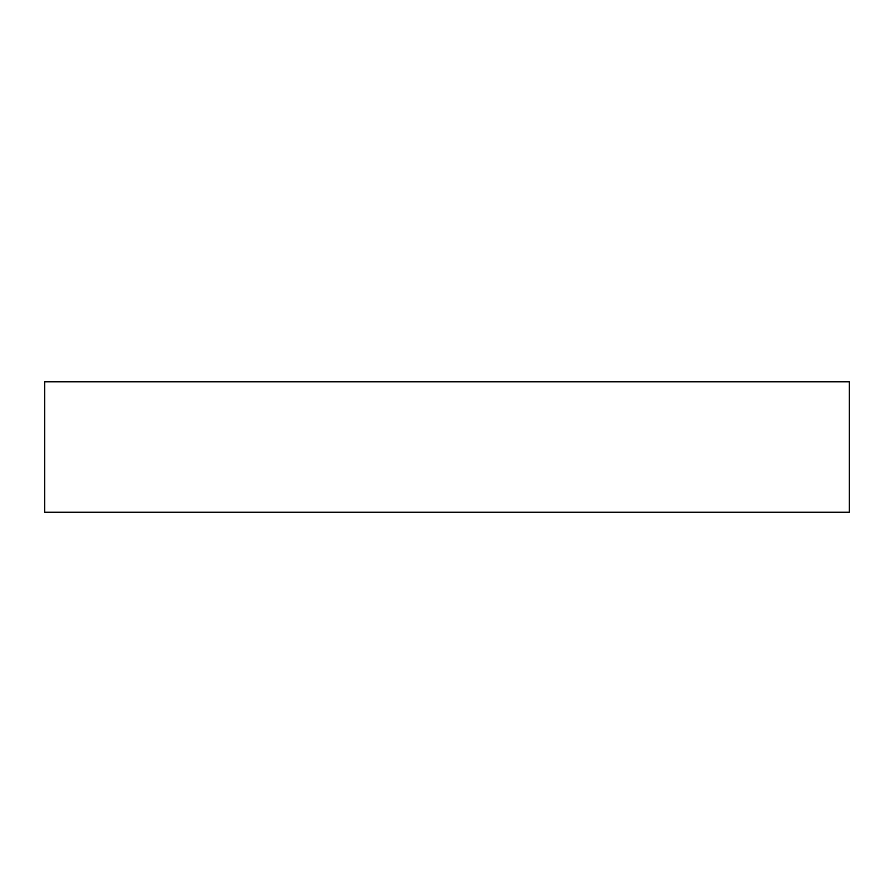 <?xml version="1.0" encoding="UTF-8"?>
<svg xmlns="http://www.w3.org/2000/svg" width="894" height="894" viewBox="0 0 894 894"><rect width="100%" height="100%" fill="white"/><g stroke="black" fill="none" stroke-linecap="round" stroke-linejoin="round"><path stroke-width="1.34" d="M447 381.783L44.7 381.783L44.7 512.217L849.3 512.217L849.3 381.783L447 381.783"/></g></svg>
